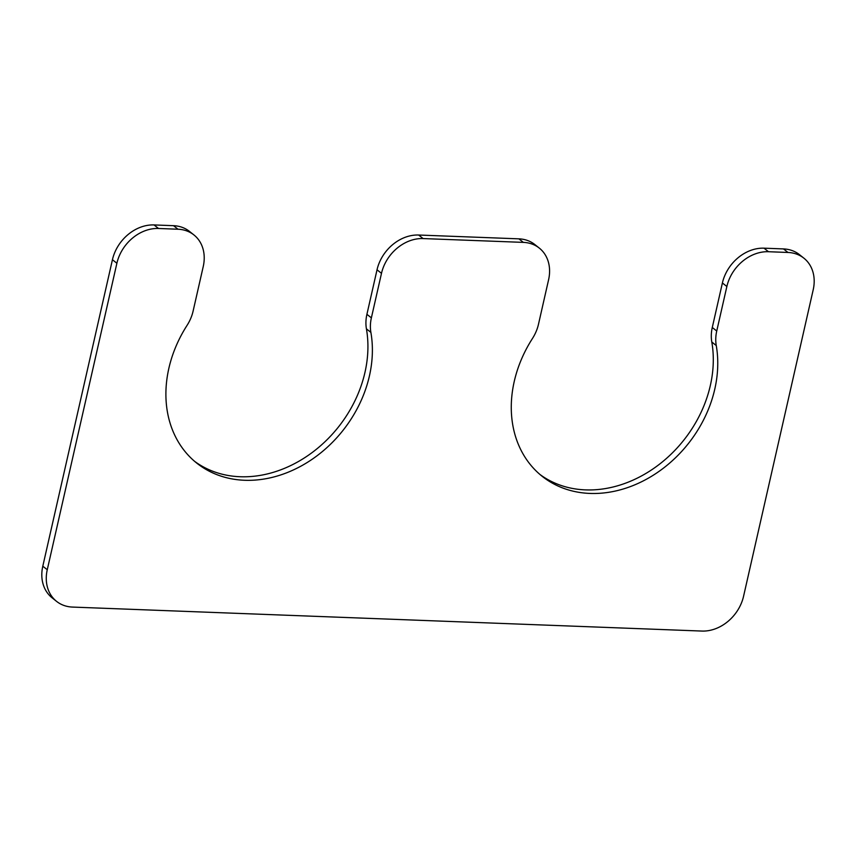 <?xml version="1.0" encoding="UTF-8"?>
<svg xmlns="http://www.w3.org/2000/svg" width="856" height="856" viewBox="0 0 856 856"><rect width="100%" height="100%" fill="white"/><g stroke="black" fill="none" stroke-linecap="round" stroke-linejoin="round"><path stroke-width="1.28" d="M371.376 317.865L381.487 273.342A38.766 31.362 -51.5 0 1 423.099 238.567L523.369 242.387A38.766 31.362 -51.5 0 1 539.291 248.09A38.766 31.362 -51.5 0 1 548.6 279.709L538.488 324.231A38.766 31.362 -51.5 0 1 532.432 338.537A116.288 94.074 128.5 0 0 542.201 476.332A116.288 94.074 128.5 0 0 662.437 468.906A116.288 94.074 128.5 0 0 716.258 345.546A38.766 31.362 -51.5 0 1 716.74 331.026L726.862 286.503A38.766 31.362 -51.5 0 1 768.474 251.718L787.969 252.466A38.766 31.362 -51.5 0 1 803.88 258.17A38.766 31.362 -51.5 0 1 813.2 289.799L743.564 596.279A38.766 31.362 -51.5 0 1 701.952 631.065L72.493 607.075A38.766 31.362 -51.5 0 1 56.571 601.372A38.766 31.362 -51.5 0 1 47.262 569.743L116.887 263.263A38.766 31.362 -51.5 0 1 158.51 228.477L178.005 229.226A38.766 31.362 -51.5 0 1 193.916 234.929A38.766 31.362 -51.5 0 1 203.236 266.558L193.114 311.07A38.766 31.362 -51.5 0 1 187.057 325.376A116.288 94.074 -51.5 0 0 196.827 463.171A116.288 94.074 -51.5 0 0 317.073 455.745A116.288 94.074 -51.5 0 0 370.883 332.385A38.766 31.362 -51.5 0 1 371.376 317.865L366.914 314.323L377.025 269.8A38.766 31.362 -51.5 0 1 418.648 235.026L518.907 238.845A38.766 31.362 -51.5 0 1 534.829 244.549L539.291 248.09M539.997 474.513A116.288 94.074 128.5 0 0 659.355 464.305A116.288 94.074 128.5 0 0 711.796 342.004A38.766 31.362 -51.5 0 1 712.278 327.484L722.4 282.962A38.766 31.362 -51.5 0 1 764.012 248.176L783.508 248.925A38.766 31.362 -51.5 0 1 799.429 254.628L803.88 258.17M56.571 601.372L52.12 597.83A38.766 31.362 -51.5 0 1 42.8 566.201L112.436 259.721A38.766 31.362 -51.5 0 1 154.048 224.935L173.543 225.684A38.766 31.362 -51.5 0 1 189.454 231.388L193.916 234.929M366.914 314.323A38.766 31.362 -51.5 0 0 366.422 328.843A116.288 94.074 -51.5 0 1 313.992 451.155A116.288 94.074 -51.5 0 1 194.633 461.363M377.025 269.8L381.487 273.342M418.648 235.026L423.099 238.567M518.907 238.845L523.369 242.387M711.796 342.004L716.258 345.546M712.278 327.484L716.74 331.026M722.4 282.962L726.862 286.503M764.012 248.176L768.474 251.718M783.508 248.925L787.969 252.466M42.8 566.201L47.262 569.743M112.436 259.721L116.887 263.263M154.048 224.935L158.51 228.477M173.543 225.684L178.005 229.226M366.422 328.843L370.883 332.385"/></g></svg>
